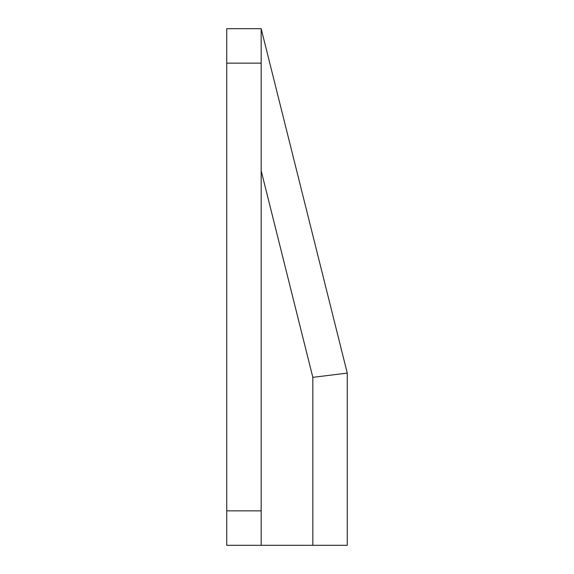 <?xml version="1.0" encoding="UTF-8"?>
<svg xmlns="http://www.w3.org/2000/svg" width="574" height="574" viewBox="0 0 574 574"><rect width="100%" height="100%" fill="white"/><g stroke="black" fill="none" stroke-linecap="round" stroke-linejoin="round"><path stroke-width="0.86" d="M261.17 545.3L261.17 28.7L226.73 28.7L226.73 63.14L261.17 63.14L261.17 28.7L226.73 28.7L226.73 63.14L261.17 63.14L261.17 510.86L226.73 510.86L226.73 63.14L226.73 545.3L261.17 545.3L261.17 510.86L226.73 510.86L226.73 545.3L347.27 545.3L347.27 373.1L261.17 28.7L347.27 373.1L312.83 377.34L261.17 170.7L261.17 142.998L261.17 170.7L312.83 377.34L312.83 545.3L312.83 377.34L347.27 373.1L347.27 545.3L261.17 545.3M261.17 39.506L261.17 142.998"/></g></svg>
